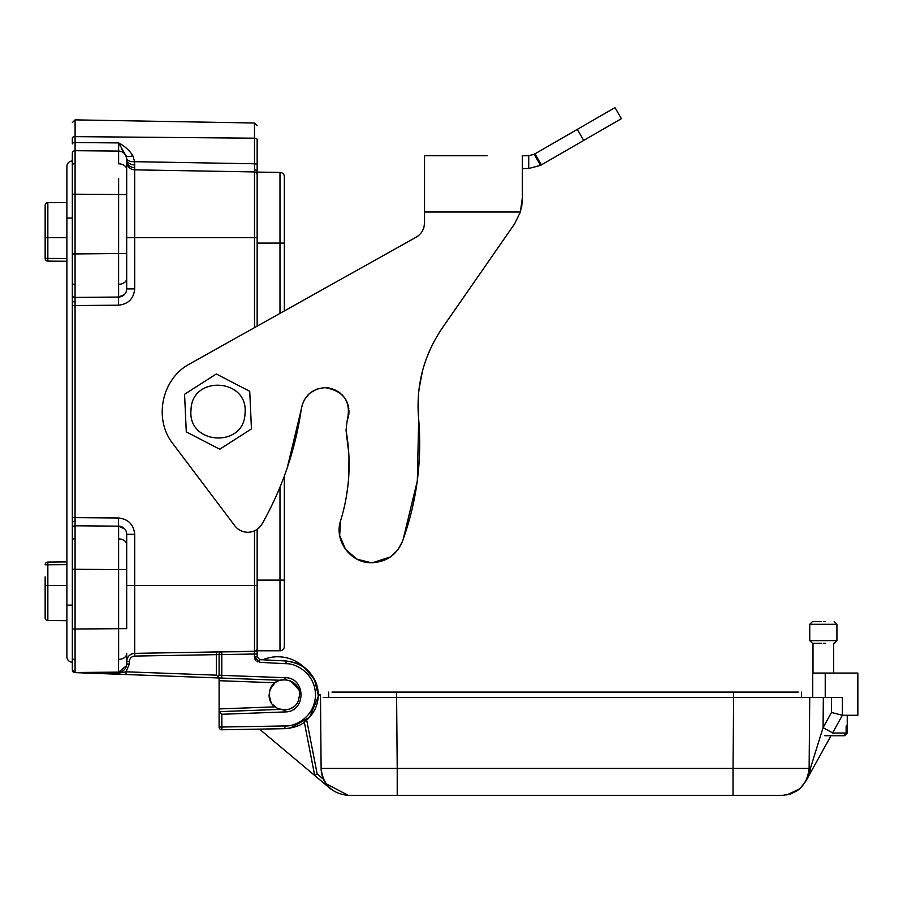 <?xml version="1.0" encoding="UTF-8"?>
<svg xmlns="http://www.w3.org/2000/svg" width="903" height="903" viewBox="0 0 903 903"><rect width="100%" height="100%" fill="white"/><g stroke="black" fill="none" stroke-linecap="round" stroke-linejoin="round"><path stroke-width="1.35" d="M271.024 702.195L269.117 694.813C268.496 711.756 293.554 715.334 298.543 700.265L299.559 694.813L298.453 700.502M269.117 694.667L269.117 695.231M279.106 709.115L279.93 709.386M284.705 710.029L282.966 709.972M270.008 689.666L270.121 689.373C275.076 673.819 300.496 678.525 299.559 694.813L299.548 695.107M293.644 706.857L290.179 708.866M285.461 709.995L278.068 708.686M277.56 708.449L272.548 704.442M831.02 735.742L843.425 735.742L846.134 733.022L846.134 725.956L847.24 725.956L847.24 733.022L847.251 715.278M833.661 673.074L833.661 643.32M834.214 643.32L836.923 640.611L809.743 640.611L812.463 643.32L821.572 643.32M813.005 673.074L813.005 643.32M284.919 710.029L284.998 711.925L221.845 714.273L221.867 729.771A2.72 2.72 0 0 1 219.102 727.062L284.897 725.956C294.705 726.813 314.616 717.467 315.497 695.355C315.384 673.243 295.812 663.197 285.991 663.716L286.104 660.996C305.733 663.795 316.434 675.072 318.195 694.813L314.425 679.293L303.95 667.215A38.05 38.05 0 0 0 262.897 659.788L259.725 659.619L257.152 656.899L257.152 653.986L221.799 654.562L221.777 651.842L216.381 651.932L216.404 654.652L134.728 656.075C131.488 656.458 129.716 658.276 129.389 661.515L126.691 661.515A8.15 8.15 0 0 1 134.705 653.366L254.488 651.266L134.705 653.366C129.829 653.907 127.154 656.628 126.691 661.515L126.691 653.625A8.15 5.768 180 0 1 118.632 659.382L118.609 526.156L75.073 525.783L75.073 297.426L118.609 297.042L124.332 294.626M318.07 691.935L315.824 682.375M315.678 681.991L308.961 671.572M308.882 671.482L303.939 667.204M823.333 643.32L825.184 643.32M126.691 160.599A8.15 7.066 180 0 0 134.682 167.653L134.682 164.933A8.15 5.7 0 0 1 126.691 159.233A8.15 8.15 0 0 0 118.609 151.072L118.677 142.922C124.885 146.263 129.592 150.508 132.797 155.655L134.626 161.682L134.682 164.933L134.626 161.682A8.15 4.052 -5.7 0 1 126.646 158.42L125.731 155.406L118.677 142.922L118.609 151.072L75.073 150.699A2.72 2.72 0 0 0 72.33 153.42L72.33 669.789A2.72 2.72 0 0 0 75.073 672.509L75.073 629.019L72.33 629.019M836.923 640.611L836.923 624.3L809.743 624.3L809.743 640.611M825.184 621.58L823.333 621.58L825.184 621.58M257.152 156.648C257.152 135.405 257.152 135.405 257.152 156.648L257.152 326.164M347.079 421.035L346.03 430.392L347.079 421.035C351.583 402.117 344.257 391.01 325.103 387.68C312.156 388.73 304.266 395.593 301.421 408.269C295.574 449.344 282.436 487.925 262.005 524.033C258.755 529.316 254.025 532.07 247.828 532.285C242.467 532.149 238.132 529.993 234.803 525.794L173.083 443.937C153.149 419.139 161.716 378.436 189.935 363.774L416.181 237.173L284.332 310.948L284.332 176.762A4.346 4.346 0 0 0 279.986 172.417L257.152 172.101A2.72 2.359 180 0 0 254.488 169.741L254.488 171.468M442.752 327.349L514.608 223.842L520.399 212.002L514.608 223.842L442.752 327.349C424.015 354.642 415.944 384.791 418.552 417.796C422.265 460.124 416.915 501.278 402.501 541.247C396.778 554.826 386.563 561.982 371.855 562.716C350.725 563.506 333.715 540.468 340.679 520.5C349.675 490.893 351.459 460.857 346.03 430.392L348.75 452.922M326.096 387.703L329.606 388.109M331.13 388.459L336.458 390.547M337.688 391.259L340.837 393.584M342.26 394.927L344.641 397.805M345.781 399.577L347.237 402.524M347.96 404.555L348.84 408.653M348.987 410.222L348.851 414.432M348.637 415.877L347.26 420.617M244.939 414.895C242.67 447.775 189.156 444.513 190.883 411.599L191.086 408.303C193.366 375.422 246.869 378.684 245.142 411.599L244.939 414.895M185.363 411.599L186.289 431.894L219.734 449.22L251.452 428.925L249.736 391.304L216.302 373.977L184.573 394.272L185.363 411.599M66.89 620.7L47.848 620.53L47.848 585.55L66.89 585.55M47.848 620.53A2.72 2.72 0 0 1 45.15 617.81L45.15 576.859M66.89 237.647L47.848 237.647L47.848 261.114A2.72 2.72 0 0 1 45.15 258.393L45.15 205.387A2.72 2.72 0 0 1 47.848 202.667L66.89 202.509M45.15 205.387L45.15 237.647L45.15 205.387M66.89 564.646L45.15 564.804A2.72 2.72 0 0 1 47.848 562.084L47.848 585.55L45.15 585.55M66.89 561.926L47.848 562.084L66.89 561.926M66.89 261.283L47.848 261.114M534.17 154.278L577.333 129.366L583.722 140.428L540.558 165.351L534.17 154.278L528.729 155.745L528.729 168.511L522.374 168.511M614.988 107.615L621.377 118.677L614.988 107.615L577.333 129.366M621.377 118.677L583.722 140.428M540.558 165.351L528.729 168.511M487.044 155.745L424.534 155.745L424.534 222.939C424.297 229.181 421.52 233.922 416.181 237.173M435.901 155.745L424.534 155.745M444.705 155.745L447.177 155.745M455.597 155.745L456.76 155.745M424.534 212.002L520.399 212.002L522.374 197.543L522.374 155.745L528.729 155.745M251.429 428.428L250.899 416.723M250.368 405.086L250.3 403.664M250.278 403.156L250.233 402.185M249.183 391.01L241.654 387.116M241.53 387.048L216.302 373.977M215.761 374.316L208.627 378.888M208.514 378.967L184.573 394.272M184.596 394.78L185.126 406.485M185.217 408.235L185.792 421.012M186.853 432.187L194.371 436.081M194.506 436.149L219.734 449.22M220.264 448.881L227.398 444.321M227.522 444.242L251.452 428.925M522.374 197.543L521.72 206.573M520.399 212.002L522.374 200.827M424.534 222.939L423.981 227.138M423.744 227.951L422.288 231.191M421.035 233.019L419.579 234.645M284.332 646.435A4.346 4.346 0 0 1 279.986 650.781A4.346 4.346 0 0 0 284.332 646.435L284.332 476.039L287.019 468.51M287.188 468.014L301.275 409.251M301.421 408.246L303.577 401.169M304.187 400.006L309.142 393.787M309.943 393.098L316.772 389.182M317.766 388.832L323.985 387.703M348.976 457.279L348.772 475.768M347.757 487.18L346.052 498.456M372.589 562.716L390.412 556.925M390.57 556.824L397.625 550.096M397.862 549.792L402.377 541.608M340.578 520.862L339.663 535.4M339.697 535.581L345.499 549.317M345.612 549.476L356.99 559.138M357.159 559.228L371.156 562.716M403.077 539.667L417.209 481.344M417.333 480.385L418.687 419.364M418.552 417.796L418.484 394.114M418.947 389.532L422.615 370.422M426.261 358.886L430.866 347.836M66.89 166.434A5.441 5.441 0 0 1 72.33 161.005A5.441 5.441 0 0 0 66.89 166.434L66.89 656.763A5.441 5.441 0 0 0 72.33 662.204L72.33 665.579M257.152 529.35L257.152 650.781L279.986 650.781L279.986 580.121L284.332 580.121L284.332 631.761M126.646 158.42L125.731 155.406A8.15 3.646 -28 0 0 132.797 155.655M134.682 167.653L134.705 288.892C133.7 298.679 128.316 304.108 118.541 305.191L72.33 305.575L72.33 253.935L75.051 253.935L75.096 142.539L118.677 142.922M257.152 172.101L257.152 165.136A2.72 1.354 180 0 0 254.488 163.782L254.488 169.741M257.152 174.651A2.72 2.72 0 0 0 254.488 171.931A2.72 2.72 0 0 1 257.152 174.651A2.72 2.72 0 0 0 254.488 171.931L134.705 169.843A8.15 8.15 0 0 1 126.691 161.682L126.691 188.727L126.691 161.682A8.15 8.15 0 0 0 134.705 169.843M257.152 140.179L257.152 139.559C257.152 121.905 257.152 121.905 257.152 139.559L257.152 165.136M121.318 148.589L125.731 155.406M72.33 194.179L126.691 194.563L126.691 253.551L118.609 253.551L118.632 178.478M126.691 169.583L126.691 159.233A8.15 8.15 0 0 0 118.609 151.072L118.632 163.815A8.15 5.768 0 0 1 126.691 169.583L126.691 194.563M75.051 297.426A2.72 2.72 0 0 1 72.33 294.705A2.72 2.72 0 0 0 75.051 297.426A2.72 2.72 0 0 1 75.051 297.426L75.073 253.935L118.609 253.551L118.609 297.042A8.15 8.15 0 0 0 126.691 288.892L126.691 253.551M118.541 305.191L118.609 297.042A8.15 8.15 0 0 0 126.691 288.892L126.691 253.957M124.659 528.932L118.609 526.156L118.541 518.006C128.316 519.09 133.7 524.53 134.705 534.316L126.691 534.316L126.691 628.635L75.073 629.019L75.073 525.783A2.72 2.72 0 0 0 72.33 528.503A2.72 2.72 0 0 1 75.051 525.783A2.72 2.72 0 0 0 75.051 525.783M821.482 621.58L812.463 621.58L809.743 624.3M257.152 649.133A2.72 2.427 180 0 1 254.488 651.56L216.381 651.932L254.488 651.266L254.488 585.55L257.152 585.55L257.152 648.557A2.72 2.72 0 0 1 254.488 651.266L221.777 651.842A2.72 2.72 0 0 0 219.102 654.562L216.404 654.652L216.404 675.162L218.278 677.103L219.102 675.162L219.102 654.562L221.799 654.562L221.799 675.354L219.102 675.162M126.691 569.24L126.691 534.316A8.15 8.15 0 0 0 118.609 526.156A8.15 8.15 0 0 1 126.691 534.316M126.691 653.625L126.691 663.976A8.15 8.15 0 0 1 118.609 672.125L126.499 665.703M126.691 663.976L129.389 663.976L126.048 671.798L118.598 673.186L75.073 672.566L72.33 669.913A2.72 2.72 0 0 0 74.949 672.622L279.953 680.241L286.386 679.733M118.462 674.236L118.632 659.382M257.152 650.781L257.152 653.986M846.134 725.956L847.24 725.956M118.609 672.125L75.073 672.509A2.72 2.72 0 0 1 72.33 669.789M824.857 735.742L844.542 735.742L847.24 733.022L844.542 735.742M134.705 534.316L134.705 653.366L216.381 651.932L134.705 653.366L134.728 656.075M72.33 143.904L72.33 137.99C72.33 118.338 72.33 118.338 72.33 137.99L72.33 143.904A2.72 1.354 180 0 1 75.096 142.539L75.096 136.635A2.72 1.354 180 0 0 75.051 136.635A2.72 1.354 180 0 0 72.33 137.99M75.084 538.515A2.72 1.919 180 0 0 72.33 540.434L72.33 517.622L118.541 518.006M221.867 729.771L284.919 728.676C294.378 727.728 301.049 725.402 304.932 721.7C313.691 714.262 318.104 705.503 318.195 695.412C318.432 685.253 314.323 676.347 305.857 668.671C301.907 664.743 295.315 662.192 286.104 660.996L259.725 659.619L257.152 656.899L254.454 656.899L254.488 651.56M279.953 709.397L219.102 711.654L219.102 677.984M221.845 714.273L219.102 711.654L219.102 727.062M318.138 696.811L309.616 717.343L290.19 728.168L284.919 728.676L284.897 725.956M320.497 694.813L320.497 697.534L320.475 694.813L318.195 695.141M269.117 694.813L270.121 689.373L275.02 682.77L219.102 680.693M278.846 680.196L275.02 682.77M216.404 675.162L126.048 671.798L125.923 674.518L216.28 677.871L218.278 677.103M284.998 711.925C306.298 712.219 306.298 677.408 284.998 677.701L221.799 675.354L221.675 678.074M781.693 692.093L792.078 692.093M278.474 680.772L276.025 682.07M299.559 694.813L299.503 693.515M298.543 689.361L290.044 680.704M279.953 680.241L281.905 679.79M798.263 692.093L331.988 692.093M810.059 773.555L810.375 768.453L805.713 781.377A27.18 27.18 0 0 0 809.122 768.442L809.743 697.534L842.352 697.534L842.352 715.278L857.85 715.278L857.85 673.074L812.734 673.074L812.734 697.534M323.5 779.323L317.179 774.018L314.695 775.485L304.322 722.152M781.942 795.385C798.229 793.692 807.282 784.707 809.122 768.442L733.022 768.442L733.022 795.385L397.218 795.385L781.942 795.385C798.229 793.692 807.282 784.707 809.122 768.442L809.743 697.534L807.022 697.534M801.593 692.093L801.593 697.534L328.658 697.534L328.658 692.093M792.078 697.534L801.593 697.534M842.352 715.278L832.577 732.92L842.352 715.278L831.482 712.467L823.073 727.649L810.375 768.453L809.122 768.442M826.764 743.406L815.138 764.378M813.975 766.489L811.3 771.309M800.216 788.319L805.713 781.377L830.365 736.916M832.577 732.92L823.073 727.649L823.333 697.534M809.596 714.533L809.585 715.278M396.609 692.093L396.609 697.534L323.218 697.534M320.497 697.534L321.118 768.442A27.18 27.18 0 0 0 325.938 783.646L348.298 795.385L397.218 795.385L397.218 768.442L321.118 768.442C322.958 784.707 332.011 793.692 348.298 795.385C332.011 793.692 322.958 784.707 321.118 768.442L320.497 697.534M325.972 783.702L328.76 787.089M330.261 788.533L259.443 729.116M321.242 780.982L330.825 789.019L325.938 783.646M299.683 762.888L296.839 760.495M314.695 775.485L320.96 780.745M294.299 758.373L273.44 740.866M809.743 697.534L733.642 697.534L733.642 692.093M799.02 789.346L796.062 791.434M792.676 793.173L791.717 793.568M786.795 794.945L799.313 789.109M787.709 768.532L791.254 768.532M341.808 768.532L342.463 768.532M832.521 733.022L846.134 733.022M126.691 569.646L72.33 569.262L72.33 522.487A2.72 1.219 180 0 1 75.096 521.268M134.626 161.682L254.488 163.782L254.488 138.193L75.096 136.635L75.096 119.873L72.33 122.594M45.15 237.647L47.848 237.647L47.848 202.667M66.89 258.563L45.15 258.393M534.96 153.826L541.348 164.888M284.332 176.762A4.346 4.346 0 0 0 279.986 172.417L279.986 243.088L284.332 243.088M257.152 580.121L279.986 580.121L279.986 487.157M279.986 313.386L279.986 243.088L257.152 243.088M72.33 218.074L66.89 218.074M72.33 605.123L66.89 605.123M72.33 305.575L72.33 253.935M257.152 125.72L254.488 123.011L254.488 138.193A2.72 1.354 0 0 1 257.152 139.559M257.152 237.647L254.488 237.647L254.488 171.931M126.691 237.647L254.488 237.647L254.488 327.654M254.488 530.851L254.488 585.55L126.691 585.55M118.632 284.31A8.15 5.768 0 0 0 126.691 278.542M126.691 288.892L134.705 288.892M118.632 538.899A8.15 5.768 0 0 1 126.691 544.667M75.073 150.699A2.72 2.72 0 0 0 72.33 153.42M75.084 163.432A2.72 1.919 180 0 0 72.33 165.351M75.084 284.682A2.72 1.919 180 0 1 72.33 282.763M75.096 301.929A2.72 1.219 180 0 1 72.33 300.71M75.084 659.766A2.72 1.919 180 0 1 72.33 657.847M129.389 661.515L129.389 663.976M254.646 658.332L254.454 656.899L259.612 662.328L259.725 659.619M255.075 659.416L255.955 660.646L255.075 659.416M257.129 661.583L257.694 661.876L257.129 661.583M219.102 708.934L275.02 706.857M285.991 663.716L259.612 662.328M284.998 677.701L284.919 679.609M831.482 697.534L831.482 712.467M317.179 774.018L306.715 720.222M825.229 697.534L825.229 673.074M396.609 697.534L397.218 768.442L733.022 768.442L733.642 697.534M834.214 621.58L836.923 624.3M254.488 123.011L75.096 119.873M810.747 772.313L811.334 771.23M814.641 765.281L827.013 742.966M302.821 765.53L305.79 768.013M311.648 772.934L312.314 773.487M786.885 794.922L796.141 791.378M798.252 789.944L800.295 788.251M791.875 793.5L790.035 794.155"/></g></svg>
